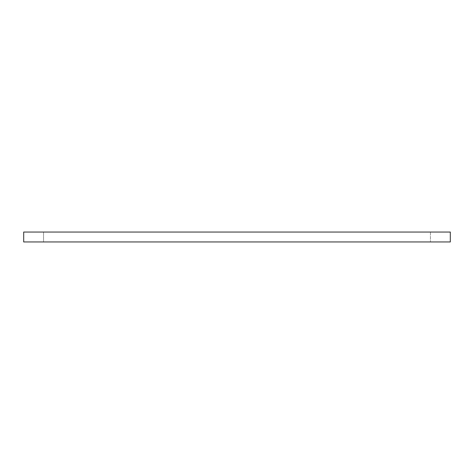 <?xml version="1.0" encoding="UTF-8"?>
<svg xmlns="http://www.w3.org/2000/svg" width="474" height="474" viewBox="0 0 474 474"><rect width="100%" height="100%" fill="white"/><g stroke="black" fill="none" stroke-linecap="round" stroke-linejoin="round"><path stroke-width="0.36" stroke-dasharray="2.37 1.78" d="M450.3 232.041L23.7 232.041L43.543 232.041L23.7 232.041L23.7 241.959L450.3 241.959L430.457 241.959L450.3 241.959L450.3 232.041L450.3 241.959L450.3 232.041L430.457 232.041L450.3 232.041M43.543 241.959L23.7 241.959L43.543 241.959L43.543 232.041L43.543 241.959M430.457 232.041L430.457 241.959L430.457 232.041M23.7 232.041L23.7 241.959L23.7 232.041"/><path stroke-width="0.71" d="M450.3 232.041L23.7 232.041L23.7 241.959L450.3 241.959L450.3 232.041"/></g></svg>
